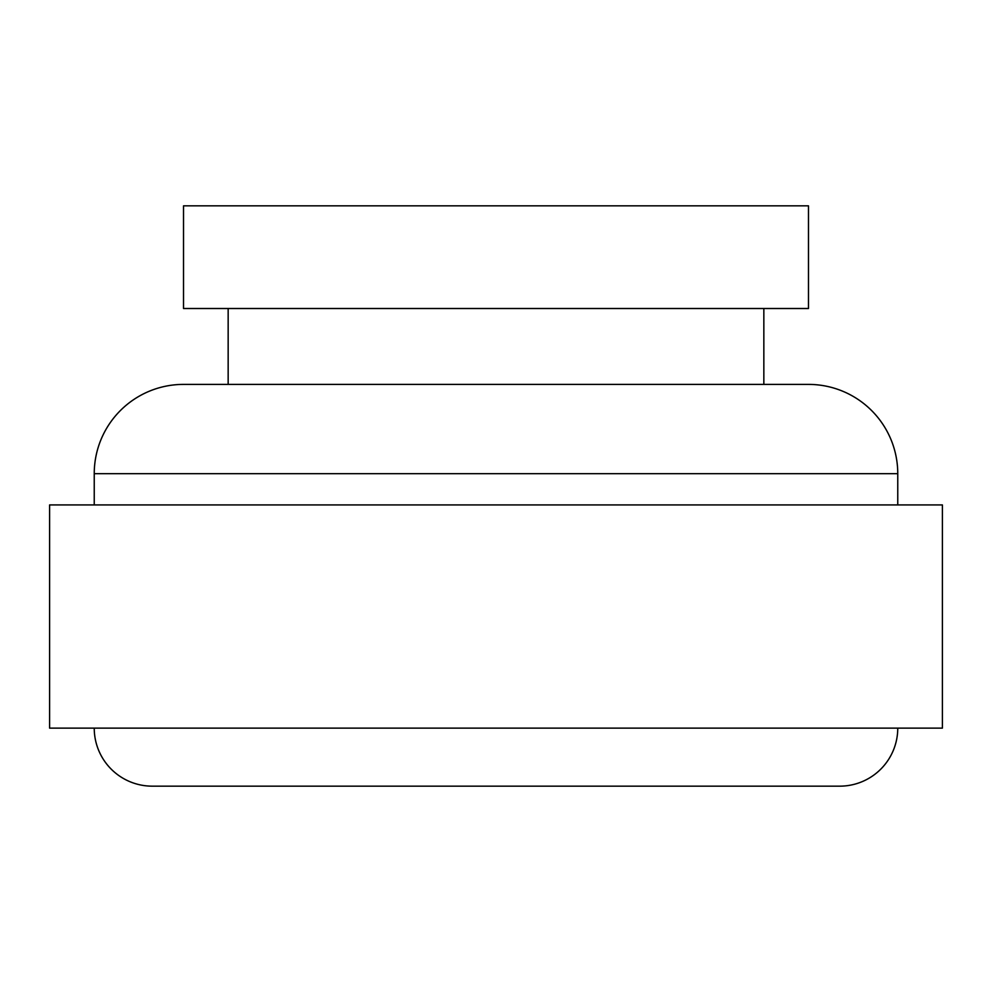 <?xml version="1.0" encoding="UTF-8"?>
<svg xmlns="http://www.w3.org/2000/svg" width="992" height="992" viewBox="0 0 992 992"><rect width="100%" height="100%" fill="white"/><g stroke="black" fill="none" stroke-linecap="round" stroke-linejoin="round"><path stroke-width="1.49" d="M897.76 504.928L897.76 473.68A89.28 89.28 0 0 0 808.48 384.4L183.52 384.4A89.28 89.28 0 0 0 94.24 473.68L94.24 504.928M94.24 728.128A58.032 58.032 0 0 0 152.272 786.16L839.728 786.16L152.272 786.16M897.76 728.128A58.032 58.032 0 0 1 839.728 786.16M49.6 728.128L942.4 728.128L942.4 504.928L49.6 504.928L49.6 728.128M763.84 384.4L763.84 308.512M228.16 384.4L228.16 308.512M183.52 308.512L808.48 308.512L808.48 205.84L183.52 205.84L183.52 308.512M897.76 473.68L94.24 473.68"/></g></svg>
